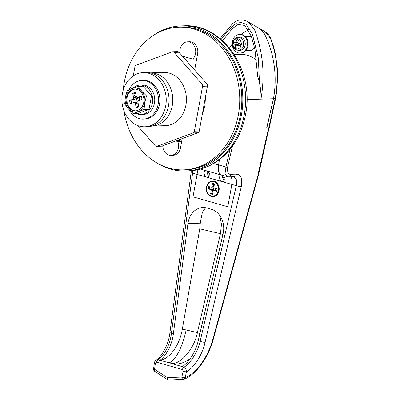 <?xml version="1.0" encoding="UTF-8"?>
<svg xmlns="http://www.w3.org/2000/svg" width="400" height="400" viewBox="0 0 400 400"><rect width="100%" height="100%" fill="white"/><g stroke="black" fill="none" stroke-linecap="round" stroke-linejoin="round"><path stroke-width="0.6" d="M162.765 145.79A9.68 7.92 -91.8 0 0 170.99 155.37A9.68 7.92 -91.8 0 0 178.42 147.91A9.68 7.92 -91.8 0 0 177.79 141.535L175.8 140.965M196.655 58.98L192.77 59.105A9.68 7.92 -91.8 0 0 195.54 53.7A9.68 7.92 -91.8 0 0 187.5 41.815A9.68 7.92 -91.8 0 0 180.07 49.275A9.68 7.92 -91.8 0 0 180.075 53.48M150.17 72.885A26.615 21.775 88.2 0 1 150.175 72.885A26.615 21.775 88.2 0 1 172.28 105.57A26.615 21.775 88.2 0 1 151.86 126.09A26.615 21.775 88.2 0 1 151.855 126.09L165.485 125.66A26.615 21.775 88.2 0 0 185.91 105.14A26.615 21.775 88.2 0 0 163.8 72.45L150.175 72.885M152.45 36.045A72.59 59.39 88.2 0 1 181.12 25.905A72.59 59.39 88.2 0 1 241.42 115.055A72.59 59.39 88.2 0 1 185.715 171.015A72.59 59.39 88.2 0 1 156.46 162.71M177.82 140.22L181.69 141.325M182.42 56.14L192.77 59.105M181.675 141.415L177.79 141.535M251.375 50.53A7.5 6.135 88.2 0 1 250.83 50.305M247.075 50.42A7.5 6.135 -91.8 0 0 249.51 50.95A7.5 6.135 -91.8 0 0 254.51 47.445M182.335 329.085L186.15 329.965A33.875 10.995 -76.8 0 1 168.935 362.76L160.06 360.265C169.515 359.045 179.705 345.26 182.335 329.085L199.765 228.82L200.39 222.05L202.42 212.125L205.6 207.7M200.345 223.15L187.945 223.54A19.36 15.835 88.2 0 1 188.115 222.44A19.36 15.835 88.2 0 1 202.97 207.52A19.36 15.835 88.2 0 1 207.01 208.025L211.31 209.255A19.36 15.835 88.2 0 1 223.355 232.52A19.36 15.835 88.2 0 1 223.13 233.605L198.2 340.785L200.135 341.34L236.34 185.69L236.555 179.88L233.865 176.72A3.63 2.97 -91.8 0 0 236.605 174.125C241.03 174.79 242.59 178.97 241.285 186.66L205.08 342.305C202.61 354.22 194.145 367.65 186.485 371.81A2.42 0.43 -166.9 0 1 183.19 371.165L182.475 369.555A2.42 1.345 -74 0 1 183.725 367.35C190.475 363.54 197.895 351.78 200.135 341.34A3.63 0.645 13.1 0 0 205.08 342.305M154.375 362.85A2.42 0.275 -172.5 0 0 155.38 363.21L156.58 362.145A2.42 1.345 106 0 1 157.83 359.945C164.185 356.02 170.34 343.9 171.445 333.13L173.38 333.685C172.21 344.435 165.99 356.535 159.615 360.455L157.83 359.945L155.945 360.215C155.3 360.445 154.775 361.325 154.375 362.85L153.57 368.925A2.42 2.42 0 0 0 154.65 371.27L167.46 379.61A2.42 1.21 -56.9 0 1 167.39 377.625A2.42 1.39 87.8 0 0 168.865 380L168.86 380A2.42 2.42 0 0 1 167.46 379.61M207.985 171.25L209.87 174.53L207.49 177.315L197.065 174.455L193 196.83L227.8 206.785L231.865 184.415A9.68 5.385 106 0 0 230.925 176.81A9.68 5.385 106 0 1 231.865 184.415L227.8 206.785L193 196.83L197.065 174.455A9.68 5.385 106 0 0 197.195 169.9A9.68 5.385 -74 0 1 197.065 174.455L192.595 173.18L171.445 333.13A3.63 0.41 7.5 0 1 169.93 332.59C168.73 344.915 160.97 357.55 155.945 360.215M187.945 223.54L173.38 333.685M246.92 99.575L273.465 98.735A87.11 71.27 -91.8 0 0 265.06 35.11A17.24 14.105 -91.8 0 0 259 28.285L248.135 21.81L254.57 29.795C263.015 52.085 265.14 75.2 260.95 99.13C261.16 93.83 260.66 88.435 259.46 82.945L258.355 58.165L252.415 34.195L246.26 24.42L241.385 22.495L236.32 23.195L228.135 30.445L221.13 39.44M222.905 234.565L220.445 233.67L197.39 332.6L199.89 333.51M185.125 377.655L183.795 379.345C195.64 375.145 208.45 357.745 213.37 338.885A2.42 0.29 15.4 0 1 212.94 338.93C208.255 356.72 196.53 373.25 185.125 377.655L186.485 371.81C186.465 369.615 185.545 368.13 183.725 367.35L181.945 366.845C188.675 363.025 196.02 351.245 198.2 340.785M160.06 360.265L159.615 360.455M229.47 47.995L232.2 44.095M240.73 34.425L248.765 29.63M259.46 82.945A36.295 29.695 -91.8 0 0 257.7 76.565L254.94 49.37L251.375 36.355L244.8 25.455L238.075 24.475L232.23 28.7L222.585 40.725M268.815 128.945L268.655 128.385L266.885 127.745L273.465 98.735L266.71 127.785L268.855 128.775L258.755 173.99L213.37 338.885M250.395 36.52A7.5 6.135 88.2 0 1 250.925 36.255M232.525 145.975L227.55 167.36C227.22 172.565 228.52 174.875 231.46 174.285L236.605 174.125M251.41 36.455A7.5 6.135 -91.8 0 0 249.035 35.955A7.5 6.135 -91.8 0 0 246.64 36.635M256.77 60.28A36.295 29.695 -91.8 0 0 239.565 54.28L234.155 54.45M183.795 379.345L168.865 380M182.405 366.66L173.76 364.14A33.875 25.395 109.9 0 0 190.415 358.43M171.815 363.435L168.935 362.76L171.815 363.435C181.05 364.345 194.51 348.115 197.39 332.6L186.15 329.965M199.765 228.82L220.445 233.67L221.47 224.32L219.84 215.58M222.87 175.33A10.89 6.055 -74 0 1 221.8 175.2A10.89 6.055 -74 0 1 218.54 164.93L219.52 159.53L218.54 164.93L225.9 167.035L230.045 149.23M225.1 177.875L222.46 177.12M209.63 173.45L206.995 172.695M227.055 176.7L225.05 173.49L225.9 167.035L227.55 167.36M192.685 170.62L192.595 173.18A3.63 0.41 7.5 0 1 191.08 172.635L169.93 332.59M258.235 173.605L268.51 128.435M223.45 175.675L225.335 178.955L222.955 181.74L222.2 181.645L236.34 185.69A3.63 0.645 13.1 0 0 241.285 186.66M268.655 128.385L275.155 98.68L273.465 98.735A87.11 71.27 -91.8 0 0 264.895 34.765A16.94 13.86 -91.8 0 0 258.915 28.095A16.94 13.86 -91.8 0 0 257.4 27.335M269.005 128.725L275.605 98.545L275.155 98.68C279.005 77.195 277.46 57.12 270.505 38.455L265.29 31.85L258.915 28.095M220.255 174.76L219.535 177.3C219.655 179.43 220.54 180.88 222.2 181.645L206.735 177.22C205.075 176.455 204.185 175.005 204.07 172.875L204.785 170.335M207.385 171.075L206.99 172.78L208.855 176.84M222.855 175.5L222.46 177.205L224.32 181.265M219.04 190.655A7.865 6.435 88.2 0 1 211.365 196.51A7.865 6.435 88.2 0 1 206.47 187.06A7.865 6.435 88.2 0 1 214.145 181.2A7.865 6.435 88.2 0 1 219.04 190.655M200.495 169.105L221.8 175.2A10.89 6.055 -74 0 1 218.54 164.93L213.62 163.525M212.775 196.12L213.33 196.1A7.26 5.94 -91.8 0 0 218.9 190.505A7.26 5.94 -91.8 0 0 212.87 181.59L212.315 181.605A7.26 5.94 -91.8 0 0 206.745 187.205A7.26 5.94 -91.8 0 0 212.775 196.12A7.26 5.94 -91.8 0 0 218.345 190.52A7.26 5.94 -91.8 0 0 212.315 181.605M207.98 188.795L208.41 186.44L210.825 187.13A1.21 0.99 -91.8 0 0 212.005 186.23L212.54 183.285L214.475 183.84L213.94 186.785A1.21 0.99 -91.8 0 0 214.695 188.24L217.11 188.93L216.68 191.285L214.265 190.595A1.21 0.99 -91.8 0 0 213.085 191.495L212.55 194.44L210.615 193.885L211.15 190.94A1.21 0.99 -91.8 0 0 210.4 189.485L212.115 189.43L207.98 188.795L210.4 189.485M212.575 194.31L210.615 193.885M212.68 193.725L211.62 193.425L211.035 193.87M215.7 188.525L215.385 190.25L213.45 189.695L212.995 189.965L211.62 193.425M215.385 190.25L215.455 190.515M213.95 187.365L213.45 189.695M215.495 190.68L216.75 190.91M208.4 188.78L208.805 186.555M209.265 188.865L209.64 186.79M213.88 187.34L213.55 186.92L212.545 187.075M212.115 189.43L212.995 189.965M212.005 186.23L213.725 186.175L213.155 183.46M213.39 183.69L214.45 183.99M213.725 186.175L213.55 186.92M123.25 90.025A71.38 58.4 88.2 0 1 124.295 82.21A71.38 58.4 88.2 0 1 179.07 27.18A71.38 58.4 88.2 0 1 238.365 114.84A71.38 58.4 88.2 0 1 183.59 169.87A71.38 58.4 88.2 0 1 123.9 110.685M179.07 27.18L181.155 27.115A71.38 58.4 88.2 0 1 240.45 114.775A71.38 58.4 88.2 0 1 185.675 169.805L183.59 169.87M187.5 41.815L189.585 41.75A9.68 7.92 88.2 0 1 197.625 53.635L194.65 70.015M182.185 138.605L180.505 147.845A9.68 7.92 88.2 0 1 173.075 155.305L170.99 155.37M182.88 56.66L182.945 56.29M179.005 52.265L174.135 52.42A2.42 1.98 -91.8 0 0 172.72 51.765L177.59 51.61A2.42 1.98 88.2 0 1 179.005 52.265L206.825 83.825A2.42 1.98 88.2 0 1 207.42 86.145L199.265 131.015A2.42 1.98 88.2 0 1 197.93 132.78L161.95 146.09A2.42 1.98 88.2 0 1 161.43 146.19L156.565 146.345A2.42 1.98 -91.8 0 1 155.15 145.69L137.25 125.385M133.265 75.87L134.885 66.94A2.42 1.98 -91.8 0 1 136.225 65.175L172.2 51.865A2.42 1.98 -91.8 0 1 172.72 51.765M174.135 52.42L201.96 83.98L206.825 83.825M207.42 86.145L202.555 86.295L194.4 131.17L199.265 131.015M197.93 132.78L193.06 132.935L157.085 146.245L161.95 146.09M202.555 86.295A2.42 1.98 -91.8 0 0 201.96 83.98M156.565 146.345A2.42 1.98 -91.8 0 0 157.085 146.245M193.06 132.935A2.42 1.98 -91.8 0 0 194.4 131.17M143.205 72.62L145.985 72.53A27.1 22.17 88.2 0 1 168.495 105.815A27.1 22.17 88.2 0 1 147.7 126.705L144.92 126.795A27.1 22.17 88.2 0 1 122.41 93.51A27.1 22.17 88.2 0 1 143.205 72.62A27.1 22.17 88.2 0 1 165.715 105.9A27.1 22.17 88.2 0 1 144.92 126.795M137.705 110.415A10.89 8.91 -91.8 0 0 143.8 98.265A10.89 8.91 -91.8 0 0 134.68 89.11A10.89 8.91 -91.8 0 0 132.34 89.57A10.89 8.91 -91.8 0 0 126.245 101.72A10.89 8.91 -91.8 0 0 135.37 110.875A10.89 8.91 -91.8 0 0 137.705 110.415M135.07 89.11A10.89 8.91 -91.8 0 0 133.12 89.545A10.89 8.91 -91.8 0 0 126.99 101.46A10.89 8.91 -91.8 0 0 135.755 110.855M129.09 89.58A19.36 15.835 88.2 0 1 137.905 81.22A19.36 15.835 88.2 0 1 142.06 80.405A19.36 15.835 88.2 0 1 158.28 96.68A19.36 15.835 88.2 0 1 147.44 118.28A19.36 15.835 88.2 0 1 143.285 119.1A19.36 15.835 88.2 0 1 129.24 109.795M142.06 80.405L143.45 80.36A19.36 15.835 88.2 0 1 159.67 96.635A19.36 15.835 88.2 0 1 148.83 118.235A19.36 15.835 88.2 0 1 144.675 119.055L143.285 119.1M133.255 87.975A14.76 12.075 88.2 0 1 136.95 85.69A14.76 12.075 88.2 0 1 140.12 85.065A14.76 12.075 88.2 0 1 152.485 97.475A14.76 12.075 88.2 0 1 144.22 113.945A14.76 12.075 88.2 0 1 141.055 114.57A14.76 12.075 88.2 0 1 136.155 113.475M140.12 85.065L142.205 85A14.76 12.075 88.2 0 1 154.57 97.41A14.76 12.075 88.2 0 1 146.305 113.88A14.76 12.075 88.2 0 1 143.14 114.505L141.055 114.57M137.665 97.48L141.23 96.16L142.08 99.445L138.51 100.765A1.21 0.99 -91.8 0 0 137.865 102.275L138.99 106.65L136.31 107.645L135.18 103.265A1.21 0.99 -91.8 0 0 133.94 102.46L130.37 103.78L129.525 100.49L133.095 99.17A1.21 0.99 -91.8 0 0 133.74 97.66L132.615 93.285L135.295 92.29L136.42 96.67A1.21 0.99 -91.8 0 0 137.665 97.48L139.715 97.415L141.315 96.475M137.82 101.84L137.305 102.03L136.455 98.745L135.985 98.51L135.145 99.105L129.525 100.49M133.175 113.57L138.115 113.415L149.015 109.38L151.49 95.785L143.055 86.22L138.115 86.375L141.71 91.175A12.1 9.9 88.2 0 1 144.69 102.76A12.1 9.9 88.2 0 1 138.005 111.575A12.1 9.9 88.2 0 1 128.335 108.81A12.1 9.9 88.2 0 1 125.355 97.225A12.1 9.9 88.2 0 1 132.045 88.41A12.1 9.9 88.2 0 1 141.71 91.175L146.545 95.94L144.69 102.76L144.075 109.535L133.175 113.57L128.335 108.81L124.74 104.005L125.355 97.225L127.215 90.41L138.115 86.375M146.545 95.94L151.49 95.785M144.075 109.535L149.015 109.38M131.79 103.255L131.015 100.24M135.99 102.395L137.005 102.475L137.23 103.2L137.005 106.88L136.31 107.645M137.305 102.03L137.005 102.475M139.795 100.29L139.14 97.75L136.455 98.745M138.87 106.19L137.005 106.88M133.74 97.66L135.79 97.595L133.69 93.995L132.615 93.285M139.715 97.415L139.22 97.315M139.14 97.75L139.19 97.475M133.69 93.995L135.555 93.305M135.79 97.595L135.985 98.51M239.52 34.44L240.215 34.42A9.315 7.62 88.2 0 1 247.955 45.86A9.315 7.62 88.2 0 1 240.805 53.04L240.11 53.065A9.315 7.62 88.2 0 1 232.37 41.625A9.315 7.62 88.2 0 1 239.52 34.44A9.315 7.62 88.2 0 1 247.26 45.88A9.315 7.62 88.2 0 1 240.11 53.065M241.23 45.01A5.125 4.195 -91.8 0 0 238.04 38.845A5.125 4.195 -91.8 0 0 233.035 42.665A5.125 4.195 -91.8 0 0 236.225 48.825A5.125 4.195 -91.8 0 0 241.23 45.01M238.215 40.605L236.96 39.4A12.045 2.825 25.3 0 1 237.715 39.605A12.045 2.825 25.3 0 1 238.505 39.84A12.06 6.705 106 0 0 237.64 42.43L238.095 43.3A12.06 1.76 10.3 0 0 240.6 43.89A12.045 1.6 101.4 0 0 240.26 45.775A12.06 1.76 -169.7 0 1 237.75 45.185L237.045 45.725A12.06 6.705 -74 0 0 236.97 48.285A12.045 5.97 173.5 0 1 236.175 48.08A12.045 5.97 173.5 0 1 235.425 47.845A12.06 6.705 -74 0 1 235.495 45.28L235.045 44.41L237.45 44.335L233.325 43.795A12.06 1.76 10.3 0 0 235.045 44.41M233.325 43.795A12.045 10.39 -65.1 0 1 233.67 41.91A12.06 1.76 10.3 0 0 235.385 42.525L237.63 42.48M235.385 42.525L236.095 41.985L237.78 41.93M236.96 39.4A12.06 6.705 106 0 0 236.095 41.985M245.13 45.275A6.655 5.445 -91.8 0 0 239.2 37.135L237.715 37.315A6.52 5.335 88.2 0 1 243.53 45.29A6.52 5.335 88.2 0 1 238.13 50.31L239.62 50.395A6.655 5.445 -91.8 0 0 245.13 45.275M240.36 45.205L237.585 45.165L240.06 45.085M237.45 44.335L237.95 44.62L238.185 43.325M237.95 44.62A0.725 0.595 88.2 0 1 237.985 44.69L237.9 45.205M239.45 45.105L237.985 44.69M240.135 43.79L239.9 45.09M236.09 44.065L236.375 42.52M236.975 46.665L235.425 47.845M244.2 114.965A72.59 59.39 -91.8 0 0 183.9 25.82C222.865 23.22 254.85 70.98 245.54 114.605C242.81 129.245 236.85 141.71 227.665 152.005C216.675 163.895 203.62 170.205 188.495 170.925A72.59 59.39 -91.8 0 0 244.2 114.965M182.475 369.555L156.58 362.145M155.38 363.21L154.58 369.285L167.39 377.625L181.815 377.075L183.19 371.165M212.94 338.93L258.31 174.09M153.57 368.925A2.42 0.275 -172.5 0 0 154.58 369.285A2.42 1.21 123.1 0 0 154.65 371.27M183.29 379.45A2.42 1.39 -92.2 0 1 181.815 377.075A2.42 0.43 -166.9 0 0 185.08 377.72M233.865 176.72L228.72 176.88L231.46 174.285M270.505 38.455A2.42 1.09 -22.3 0 1 270.835 38.77C270.765 37.66 267.375 32.57 265.29 31.85M212.87 190.885L211.15 190.94M215.98 190.54L214.265 190.595M135.145 99.105L133.095 99.17M137.23 103.2L135.18 103.265M237.36 45.225L235.495 45.28M181.12 25.905L183.9 25.82M185.715 171.015L188.495 170.925M248.135 21.81C244.765 20.195 242.23 19.59 240.535 20C238.53 19.82 235.825 21.1 232.415 23.835L220.13 38.605M221.8 175.2L228.72 176.88M191.08 172.635L191.235 170.765M251.42 36.485L245.415 36.675M251.905 50.27L245.85 50.46M275.605 98.54L276.7 91.28L277.59 77.625L277.305 68.055L275.385 53.95L273.265 45.62L270.835 38.77M212.89 187.105L211.08 187.165M214.015 190.56L215.825 190.505M205.53 96.54L204.86 106.085L202.325 114.19M137.405 97.53L139.55 97.46M134.2 102.405L136.345 102.34M237.715 37.315C235.03 37.84 233.37 39.545 232.735 42.425C232.365 46.835 234.165 49.46 238.13 50.31"/></g></svg>
